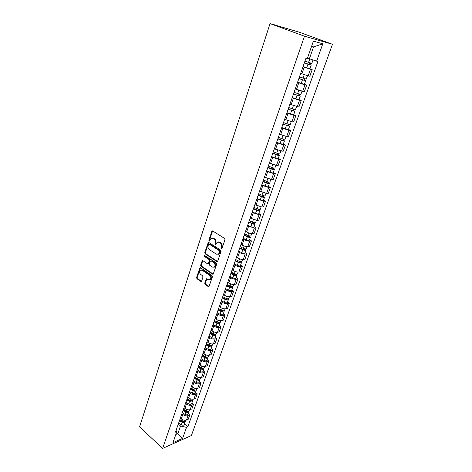 <?xml version="1.0" encoding="UTF-8"?>
<svg xmlns="http://www.w3.org/2000/svg" width="472" height="472" viewBox="0 0 472 472"><rect width="100%" height="100%" fill="white"/><g stroke="black" fill="none" stroke-linecap="round" stroke-linejoin="round"><path stroke-width="0.71" d="M221.303 248.897L221.964 248.614L224.979 239.705L224.589 238.443L212.671 230.955L212.04 230.961L208.842 240.195L209.108 241.068L209.55 241.062L211.043 238.33L213.084 238.319L214.064 238.944C215.285 239.912 215.686 241.245 215.279 242.938L214.896 244.077L215.161 244.956L215.615 244.95L217.108 242.23L219.203 242.207L220.194 242.838C221.427 243.823 221.84 245.169 221.421 246.868L221.032 248.018L221.303 248.897M204.718 283.153L205.09 284.392L208.305 286.628L208.972 286.64L212.418 276.828L212.04 275.577L200.547 267.766L199.916 267.76L196.576 277.501L196.942 278.722L200.759 281.377L201.65 281.023L202.984 277.017L202.618 275.784L200.706 274.474C199.343 273.028 199.249 271.601 200.417 270.19L202.122 270.208L209.68 275.359C211.061 276.798 211.167 278.232 210.005 279.66L208.235 279.648L206.317 278.769L204.718 283.153L205.332 283.035L205.703 284.268L209.043 286.575M162.645 448.4L139.541 426.889L270.037 23.6L304.481 36.208L162.645 448.4L191.402 435.526L332.459 44.274L299.041 32.12L272.952 24.456M216.795 261.517L217.728 261.128L221.026 251.381L220.648 250.119L208.86 242.531L208.229 242.531L204.771 252.591L205.143 253.824L216.795 261.517L217.509 261.476M216.689 264.202L213.185 274.173L212.518 274.167L201.007 266.367L200.641 265.14L202.24 260.697L202.871 260.703L207.532 263.824L208.441 263.441L209.35 260.727L208.978 259.482L204.105 256.255L204.04 255.116L216.312 262.951L216.689 264.202M270.037 23.6L275.424 25.181L273.005 24.296M304.481 36.208L332.459 44.274M300.67 73.378L308.139 75.898L310.493 69.242L303 66.711M310.493 69.242L312.181 69.614L309.927 68.717M308.139 75.898L309.827 76.246L312.181 69.614M304.428 84.293L306.647 85.22L304.959 84.901L297.525 82.399M295.236 88.954L304.334 91.739L306.647 85.22M299.018 99.604L301.207 100.56L299.513 100.3L292.144 97.822M289.891 104.271L298.935 106.967L301.207 100.56M293.702 114.666L295.861 115.64L294.162 115.439L286.852 112.985M284.64 119.328L291.926 121.77L293.625 121.947L295.861 115.64M288.475 129.475L290.604 130.478L288.899 130.331L281.642 127.9M279.471 134.136L286.699 136.555L288.404 136.679L290.604 130.478M283.33 144.043L285.43 145.069L283.725 144.975L276.527 142.573M274.385 148.704L281.56 151.099L283.265 151.176L285.43 145.069M278.268 158.38L280.338 159.43L278.627 159.383L271.488 157.005M269.382 163.041L276.498 165.406L278.214 165.43L280.338 159.43M273.288 172.481L275.335 173.554L273.618 173.554L266.532 171.2M264.462 177.142L271.524 179.484L273.241 179.46L275.335 173.554M268.385 186.357L270.403 187.455L268.686 187.502L261.659 185.172M259.618 191.012L266.627 193.337L268.344 193.266L270.403 187.455M263.565 200.016L265.553 201.131L263.836 201.225L256.862 198.918M254.856 204.671L261.807 206.972L263.529 206.854L265.553 201.131M258.815 213.462L260.78 214.601L259.063 214.736L252.142 212.453M250.166 218.111L257.063 220.389L258.786 220.229L260.78 214.601M254.142 226.696L256.084 227.852L254.361 228.035L247.493 225.769M245.546 231.345L246.608 231.988C248.685 233.127 250.614 233.664 252.39 233.599L254.119 233.398L256.084 227.852M249.54 239.729L251.458 240.903L249.729 241.127C247.953 241.216 246.03 240.685 243.971 239.534L242.915 238.885M241.003 244.372L242.047 245.027C244.101 246.177 246.018 246.708 247.794 246.602L249.523 246.366L251.458 240.903M245.009 252.561L246.903 253.753L245.174 254.019C243.399 254.137 241.487 253.617 239.452 252.455L238.407 251.794M236.525 257.199L237.558 257.859C239.587 259.028 241.493 259.547 243.269 259.411L244.997 259.128L246.903 253.753M240.549 265.199L242.419 266.409L240.69 266.709C238.909 266.863 237.015 266.356 235.003 265.175L233.97 264.509M232.118 269.831L233.138 270.503C235.144 271.683 237.032 272.191 238.808 272.019L240.537 271.701L242.419 266.409M236.153 277.642L238 278.869L236.271 279.206C234.495 279.4 232.607 278.899 230.619 277.707L229.604 277.029M227.775 282.268L228.784 282.952C230.767 284.15 232.643 284.645 234.419 284.439L236.147 284.085L238 278.869M231.823 289.902L233.646 291.147L231.917 291.519C230.141 291.743 228.271 291.253 226.3 290.05L225.297 289.36M223.498 294.522L224.495 295.212C226.454 296.422 228.324 296.906 230.094 296.676L231.823 296.28L233.646 291.147M227.557 301.98L229.362 303.236L227.628 303.649C225.858 303.903 223.999 303.419 222.052 302.204L221.061 301.508M219.285 306.593L220.271 307.296C222.212 308.511 224.064 308.989 225.834 308.723L227.563 308.299L229.362 303.236M223.356 313.88L225.138 315.148L223.403 315.597C221.633 315.88 219.787 315.408 217.863 314.181L216.884 313.479M215.138 318.488L216.111 319.196C218.023 320.423 219.869 320.895 221.639 320.6L223.368 320.14L225.138 315.148M219.22 325.603L220.973 326.889L219.244 327.367C217.474 327.68 215.639 327.22 213.739 325.981L212.772 325.267M211.049 330.205L212.011 330.919C213.904 332.164 215.733 332.618 217.503 332.3L219.232 331.804L220.973 326.889M215.138 337.161L216.872 338.459L215.143 338.967C213.379 339.309 211.55 338.855 209.668 337.604L208.712 336.884M207.019 341.752L207.969 342.471C209.839 343.728 211.662 344.176 213.427 343.828L215.155 343.303L216.872 338.459M211.12 348.548L212.831 349.858L211.102 350.401C209.338 350.767 207.527 350.324 205.662 349.062L204.718 348.336M203.048 353.133L203.987 353.858C205.839 355.121 207.645 355.563 209.409 355.186L211.143 354.631L212.831 349.858M207.155 359.77L208.848 361.098L207.119 361.67C205.355 362.059 203.556 361.623 201.715 360.354L200.783 359.623M199.131 364.349L200.057 365.086C201.892 366.355 203.692 366.791 205.45 366.384L207.184 365.8L208.848 361.098M203.249 370.839L204.925 372.172L203.19 372.774C201.432 373.193 199.644 372.762 197.821 371.488L196.901 370.744M195.272 375.405L196.193 376.149C198.004 377.429 199.792 377.854 201.55 377.423L203.279 376.809L204.925 372.172M199.396 381.742L201.054 383.093L199.32 383.724C197.567 384.167 195.786 383.748 193.986 382.462L193.072 381.712M191.467 386.302L192.375 387.052C194.169 388.344 195.945 388.763 197.703 388.308L199.432 387.665L201.054 383.093M195.597 392.498L197.237 393.86L195.508 394.515C193.756 394.987 191.986 394.568 190.198 393.276L189.302 392.521M187.72 397.052L188.617 397.808C190.393 399.106 192.157 399.513 193.909 399.035L195.638 398.368L197.237 393.86M191.85 403.106L193.473 404.474L191.744 405.159C189.992 405.649 188.234 405.247 186.47 403.943L185.579 403.182M184.021 407.649L184.906 408.41C186.664 409.714 188.417 410.121 190.169 409.619L191.897 408.923L193.473 404.474M188.163 413.56L189.762 414.941L188.033 415.655C186.287 416.168 184.54 415.773 182.794 414.457L181.909 413.696M180.375 418.098L181.254 418.865C182.988 420.18 184.735 420.576 186.481 420.05L188.204 419.331L189.762 414.941M307.49 58.038L309.39 58.77L313.561 46.887L311.579 46.35M175.832 434.464L177.861 433.585L180.51 426.027L186.523 427.372L182.617 438.37L172.958 442.671L176.858 431.532L175.478 432.128L305.85 58.546L307.201 58.87L313.402 41.129L322.801 43.79L316.635 61.154L309.39 58.77M186.523 427.372L187.85 426.806L317.927 61.466L316.635 61.154M176.552 432.411L182.617 438.37M180.51 426.027L178.292 424.062M184.517 423.88L187.85 426.806M176.858 431.532L176.929 427.962M322.801 43.79L313.561 46.887M221.875 248.785L221.645 247.936L222.035 246.785C222.448 245.086 222.041 243.747 220.807 242.761L220.194 242.838M218.247 241.888L220.807 242.761M212.176 238.006L214.677 238.867C215.899 239.841 216.3 241.168 215.893 242.862L215.728 244.838M212.618 230.926L209.462 240.124L209.668 240.95M208.795 242.496L205.385 252.502L205.757 253.735L217.409 261.417M219.793 251.694L219.521 250.815L209.19 244.142L208.547 244.425L208.158 245.617C207.757 247.287 208.152 248.614 209.356 249.588L216.388 254.172L218.506 254.154L219.793 251.694L220.4 251.605L220.135 250.726L219.521 250.815M209.108 244.101L209.804 244.065L220.135 250.726M218.005 254.414L219.114 254.066L219.999 252.809L219.386 252.898M220.4 251.605L219.999 252.809M202.795 260.656L201.255 265.04L201.627 266.267L213.244 274.12M208.235 263.777L209.055 263.346L209.963 260.632L209.592 259.388L204.724 256.166L204.105 256.255M204.535 255.151L204.724 256.166M212.418 267.093L214.188 267.099C215.391 265.642 215.291 264.19 213.881 262.739L211.173 260.939L210.252 261.323L209.344 264.043L209.715 265.288L212.418 267.093M213.857 267.282L214.801 266.993C216.005 265.541 215.899 264.09 214.494 262.644L213.881 262.739M211.013 260.863L211.786 260.845L214.494 262.644M206.86 278.716L205.332 283.035M209.71 279.831L210.612 279.548C211.78 278.12 211.668 276.686 210.288 275.247L209.68 275.359M201.326 269.919L202.736 270.102L210.288 275.247M200.464 267.718L197.19 277.388L197.556 278.61L201.479 281.324M304.369 62.782L311.19 65.142L309.909 68.764M304.34 62.87L311.19 65.142M303.065 66.522L309.903 68.782M309.957 62.953L309.378 64.587M304.942 61.142L311.803 63.401M310.653 63.165L310.145 64.623M298.9 78.458L305.655 80.812L304.399 84.37M298.859 78.582L305.655 80.812M297.608 82.169L304.393 84.394M304.411 78.706L303.856 80.281M299.449 76.883L306.263 79.095M305.107 78.912L304.635 80.246M293.519 93.875L300.216 96.217L298.982 99.71M293.466 94.022L300.216 96.217M292.239 97.551L298.971 99.74M298.959 94.194L298.422 95.71M294.05 92.353L300.812 94.53M299.649 94.394L299.224 95.609M288.233 109.032L292.097 110.56L293.897 110.713L294.864 111.368L293.655 114.796M288.168 109.209L294.864 111.368M286.958 112.678L293.643 114.832M293.596 109.421L293.082 110.879M288.74 107.569L295.454 109.699M294.286 109.61L293.897 110.713M283.029 123.941L286.852 125.487L288.663 125.576L289.607 126.266L288.416 129.635M282.958 124.142L289.607 126.266M281.766 127.558L288.404 129.67M288.321 124.396L287.832 125.8M283.519 122.531L286.97 123.924L290.186 124.62M289.012 124.578L288.663 125.576M277.908 138.603L281.69 140.166L283.224 140.491L282.781 140.143L283.507 140.19L284.427 140.921L283.265 144.231M277.831 138.833L281.241 140.243L284.427 140.921M276.657 142.19L280.061 143.606L283.247 144.273M283.141 139.128L282.663 140.479M278.386 137.246L281.796 138.656L285.005 139.299M283.82 139.305L283.507 140.19M272.875 153.028L276.616 154.609L278.144 154.91L277.713 154.539L278.445 154.568L279.341 155.341L278.191 158.592M272.786 153.282L276.161 154.71C277.831 155.359 278.893 155.565 279.341 155.341M271.636 156.586L274.999 158.014C276.669 158.663 277.725 158.869 278.179 158.633M278.037 153.612L277.583 154.916M273.335 151.724L276.71 153.146C278.386 153.789 279.442 154.002 279.89 153.783L279.908 153.736M278.716 153.783L278.445 154.568M267.925 167.224L271.624 168.817L273.146 169.1L272.727 168.71L273.453 168.716L274.332 169.525L273.205 172.717M267.825 167.501L271.164 168.941C272.816 169.59 273.872 169.784 274.332 169.525M266.692 170.752L270.019 172.191C271.671 172.84 272.727 173.035 273.188 172.764M273.022 167.867L272.58 169.118M268.361 165.967L271.701 167.401C273.359 168.05 274.415 168.244 274.875 167.991L274.887 167.943M273.695 168.032L273.453 168.716M263.051 181.189L266.709 182.8L268.226 183.059L267.819 182.652L268.55 182.635L269.4 183.484L268.297 186.623M262.945 181.49L266.243 182.947C267.884 183.596 268.94 183.773 269.4 183.484M261.83 184.688L265.122 186.145C266.757 186.794 267.807 186.971 268.273 186.67M268.084 181.897L267.659 183.095M263.47 179.98L266.774 181.431C268.421 182.08 269.471 182.263 269.937 181.974L269.954 181.921M268.757 182.05L268.55 182.635M258.255 194.93L261.877 196.558L263.388 196.794L262.987 196.37L263.718 196.34L264.55 197.219L263.464 200.305M258.137 195.26L261.405 196.724C263.028 197.379 264.078 197.544 264.55 197.219M257.039 198.405L260.296 199.874C261.919 200.523 262.969 200.688 263.441 200.358M263.223 195.697L262.821 196.848M258.656 193.768L261.93 195.237C263.553 195.886 264.603 196.051 265.075 195.732L265.093 195.679M263.895 195.845L263.718 196.34M253.535 208.459L257.116 210.099L258.621 210.317L258.231 209.881L258.969 209.828L259.777 210.742L258.709 213.769M253.411 208.813L256.644 210.288C258.255 210.943 259.299 211.09 259.777 210.742M252.331 211.904L255.553 213.391C257.157 214.04 258.202 214.188 258.685 213.828M258.444 209.279L258.054 210.388M253.924 207.344L257.157 208.819C258.768 209.474 259.812 209.627 260.296 209.279L260.314 209.22M259.11 209.42L258.969 209.828M248.886 221.781L252.431 223.433L253.93 223.628L253.552 223.173L254.29 223.103L255.081 224.047L254.024 227.026M248.756 222.147L251.954 223.639C253.547 224.294 254.591 224.43 255.081 224.047M247.694 225.197L250.88 226.69C252.473 227.345 253.517 227.48 254.007 227.091M253.735 222.654L253.364 223.716M249.257 220.707L252.461 222.194C254.06 222.849 255.098 222.985 255.588 222.607L255.612 222.548M254.396 222.79L254.29 223.103M244.307 234.891L247.818 236.555L249.316 236.732L248.945 236.26L249.682 236.177L250.449 237.15L249.417 240.077M244.172 235.28L247.34 236.785C248.921 237.44 249.959 237.558 250.449 237.15M243.127 238.283L246.284 239.788C247.859 240.443 248.897 240.561 249.393 240.148M249.104 235.817L248.744 236.832M244.667 233.858L247.835 235.363C249.422 236.012 250.461 236.142 250.951 235.734L250.974 235.67M239.805 247.8L243.281 249.476L244.767 249.635L244.407 249.151L245.145 249.045L245.894 250.054L244.88 252.933M239.658 248.207L242.797 249.723C244.36 250.378 245.393 250.49 245.894 250.054M238.631 251.163L241.752 252.679C243.316 253.334 244.348 253.44 244.856 253.004M244.537 248.773L244.195 249.753M240.148 246.809L243.286 248.325C244.856 248.98 245.888 249.086 246.39 248.655L246.413 248.585M235.369 260.509L238.808 262.202L240.289 262.338L239.941 261.842L240.679 261.718L241.41 262.757L240.413 265.588M235.215 260.939L238.319 262.467C239.87 263.122 240.903 263.217 241.41 262.757M234.2 263.854L237.298 265.376C238.844 266.037 239.876 266.131 240.384 265.659M240.047 261.535L239.717 262.473M235.699 259.565L238.802 261.087C240.36 261.742 241.387 261.842 241.894 261.382L241.924 261.311M230.997 273.034L234.407 274.728L235.882 274.851L235.54 274.344L236.236 274.214M230.843 273.483L233.911 275.011C235.451 275.672 236.478 275.754 236.991 275.27L236.295 274.22M229.84 276.35L232.902 277.884C234.442 278.539 235.463 278.622 235.982 278.126L236.012 278.055M235.622 274.102L235.31 274.999M231.315 272.126L234.389 273.654C235.929 274.315 236.956 274.397 237.469 273.913L237.499 273.837M226.696 285.365L230.065 287.07L231.54 287.177L231.203 286.657L231.669 286.557M226.53 285.831L229.575 287.371C231.097 288.032 232.118 288.103 232.643 287.59L232.077 286.598M225.545 288.657L228.578 290.197C230.1 290.858 231.121 290.929 231.646 290.41L231.675 290.333M231.268 286.48L230.967 287.336M226.997 284.492L230.041 286.038C231.569 286.693 232.59 286.769 233.109 286.256L233.138 286.18M222.454 297.513L225.793 299.23L227.262 299.319L227.209 298.723M222.288 297.997L225.297 299.549C226.808 300.204 227.828 300.269 228.354 299.732L227.893 298.782M221.315 300.776L224.318 302.334C225.828 302.989 226.843 303.048 227.374 302.505L227.404 302.428M226.973 298.676L226.69 299.49M222.749 296.681L225.758 298.227C227.274 298.888 228.295 298.953 228.82 298.416L228.849 298.333M218.276 309.479L221.586 311.207L223.049 311.278L222.843 310.706M218.105 309.98L221.085 311.544C222.583 312.198 223.598 312.252 224.129 311.691L223.757 310.782M217.149 312.724L220.123 314.281C221.616 314.942 222.631 314.989 223.167 314.429L223.197 314.34M222.749 310.682L222.471 311.467M218.56 308.682L221.539 310.246C223.038 310.901 224.058 310.954 224.589 310.399L224.619 310.31M214.164 321.273L217.439 323.007L218.896 323.066L218.607 322.523L218.318 323.261M213.981 321.792L216.937 323.361C218.418 324.016 219.433 324.058 219.97 323.473L219.663 322.6M213.043 324.494L215.987 326.063C217.468 326.718 218.477 326.76 219.02 326.17L219.049 326.081M214.43 320.512L217.385 322.081C218.872 322.736 219.881 322.777 220.418 322.199L220.453 322.111M210.111 332.896L213.35 334.636L214.801 334.678L214.618 334.206M209.922 333.427L212.848 335.002C214.317 335.663 215.326 335.692 215.869 335.091L215.615 334.241M208.996 336.088L211.91 337.663C213.379 338.324 214.388 338.353 214.931 337.745L214.966 337.651M210.364 332.17L213.291 333.739C214.76 334.4 215.769 334.43 216.312 333.834L216.347 333.739M206.111 344.348L209.326 346.1L210.772 346.123L210.654 345.711M205.922 344.896L208.819 346.477C210.276 347.138 211.279 347.156 211.828 346.531L211.621 345.711M205.007 347.516L207.892 349.103C209.35 349.764 210.353 349.776 210.907 349.15L210.937 349.056M206.352 343.651L209.255 345.233C210.713 345.893 211.721 345.917 212.264 345.292L212.3 345.203M202.175 355.634L205.355 357.392L206.795 357.404L206.73 357.044M201.975 356.201L204.842 357.788C206.293 358.449 207.291 358.454 207.845 357.811L207.68 357.009M201.072 358.785L203.939 360.372C205.379 361.033 206.382 361.039 206.937 360.39L206.966 360.295M202.405 354.973L205.273 356.561C206.724 357.221 207.727 357.233 208.276 356.59L208.311 356.496M198.287 366.762L201.444 368.526L202.877 368.526L202.848 368.213M198.087 367.34L200.93 368.933C202.364 369.594 203.361 369.594 203.922 368.933L203.786 368.148M197.202 369.889L200.034 371.482C201.467 372.142 202.464 372.142 203.025 371.476L203.054 371.375M198.511 366.13L201.355 367.729C202.789 368.39 203.786 368.39 204.346 367.723L204.382 367.629M194.464 377.73L197.585 379.506L199.013 379.217M194.257 378.32L197.072 379.925C198.494 380.585 199.491 380.574 200.051 379.889L199.945 379.128M193.378 380.833L196.187 382.438C197.609 383.099 198.6 383.087 199.166 382.397L199.202 382.296M194.67 377.134L197.491 378.733C198.913 379.394 199.91 379.382 200.47 378.703L200.506 378.603M190.688 388.544L193.785 390.326L195.219 390.067M190.476 389.152L193.266 390.757C194.676 391.418 195.668 391.4 196.234 390.698L196.157 389.949M189.614 391.624L192.399 393.235C193.803 393.896 194.794 393.872 195.361 393.17L195.396 393.064M190.889 387.978L193.679 389.583C195.089 390.244 196.081 390.226 196.647 389.524L196.682 389.424M186.965 399.206L190.033 400.993L191.479 400.763M186.753 399.825L189.514 401.442C190.918 402.103 191.903 402.073 192.47 401.353L192.417 400.622M185.897 402.268L188.658 403.884C190.057 404.545 191.042 404.51 191.608 403.79L191.65 403.684M187.154 398.669L189.921 400.28C191.325 400.94 192.31 400.917 192.877 400.197L192.918 400.097M183.295 409.726L186.34 411.519L187.779 411.307M183.077 410.357L185.815 411.973C187.207 412.634 188.186 412.593 188.759 411.861L188.723 411.142M182.233 412.764L184.971 414.381C186.357 415.041 187.337 415.006 187.915 414.263L187.95 414.156M183.472 409.212L186.216 410.829C187.608 411.49 188.588 411.454 189.166 410.723L189.201 410.616M179.679 420.092L182.688 421.891L184.127 421.708M179.454 420.735L182.168 422.357C183.549 423.018 184.522 422.977 185.101 422.222L185.083 421.52M178.623 423.113L181.337 424.735C182.711 425.396 183.685 425.349 184.263 424.593L184.304 424.481M179.844 419.614L182.564 421.236C183.944 421.897 184.924 421.85 185.496 421.101L185.537 420.989M190.169 409.619L191.744 405.159M193.909 399.035L195.508 394.515M197.703 388.308L199.32 383.724M201.55 377.423L203.19 372.774M205.45 366.384L207.119 361.67M209.409 355.186L211.102 350.401M213.427 343.828L215.143 338.967M217.503 332.3L219.244 327.367M221.639 320.6L223.403 315.597M225.834 308.723L227.628 303.649M230.094 296.676L231.917 291.519M234.419 284.439L236.271 279.206M238.808 272.019L240.69 266.709M243.269 259.411L245.174 254.019M247.794 246.602L249.729 241.127M252.39 233.599L254.361 228.035M257.063 220.389L259.063 214.736M261.807 206.972L263.836 201.225M266.627 193.337L268.686 187.502M271.524 179.484L273.618 173.554M276.498 165.406L278.627 159.383M281.56 151.099L283.725 144.975M286.699 136.555L288.899 130.331M291.926 121.77L294.162 115.439M297.242 106.737L299.513 100.3M302.646 91.45L304.959 84.901M186.481 420.05L188.033 415.655M181.254 418.865L182.794 414.457M184.906 408.41L186.47 403.943M188.617 397.808L190.198 393.276M192.375 387.052L193.986 382.462M196.193 376.149L197.821 371.488M200.057 365.086L201.715 360.354M203.987 353.858L205.662 349.062M207.969 342.471L209.668 337.604M212.011 330.919L213.739 325.981M216.111 319.196L217.863 314.181M220.271 307.296L222.052 302.204M224.495 295.212L226.3 290.05M228.784 282.952L230.619 277.707M233.138 270.503L235.003 265.175M237.558 257.859L239.452 252.455M242.047 245.027L243.971 239.534M246.608 231.988L248.561 226.412M251.24 218.742L253.222 213.078M255.948 205.29L257.96 199.538M260.727 191.626L262.768 185.779M265.583 177.737L267.659 171.796M270.521 163.625L272.633 157.583M275.536 149.282L277.683 143.14M280.633 134.697L282.817 128.455M285.82 119.876L288.038 113.528M291.094 104.802L293.348 98.347M296.451 89.474L298.747 82.907M301.903 73.88L304.239 67.207M222.035 246.785L221.421 246.868M219.81 242.13L219.203 242.207M215.509 244L214.896 244.077M215.893 242.862L215.279 242.938M214.677 238.867L214.064 238.944M213.698 238.248L213.084 238.319M209.462 240.124L208.842 240.195M212.359 231.315L211.745 231.38M221.645 247.936L221.032 248.018M205.757 253.735L205.143 253.824M205.385 252.502L204.771 252.591M208.559 242.862L207.945 242.938M209.804 244.065L209.19 244.142M213.132 274.061L212.518 274.167M201.627 266.267L201.007 266.367M201.255 265.04L200.641 265.14M202.594 260.992L201.975 261.087M209.055 263.346L208.441 263.441M209.963 260.632L209.35 260.727M209.592 259.388L208.978 259.482M211.786 260.845L211.173 260.939M206.677 279.023L206.063 279.135M202.736 270.102L202.122 270.208M201.373 281.265L200.759 281.377M197.556 278.61L196.942 278.722M197.19 277.388L196.576 277.501M200.27 268.037L199.656 268.137M208.919 286.504L208.305 286.628M205.703 284.268L205.09 284.392M307.945 64.198L306.664 67.85M309.803 58.906L308.552 62.469M302.422 79.927L301.16 83.514M304.239 74.753L303.018 78.222M296.994 95.385L295.755 98.919M298.758 90.353L297.578 93.716M291.655 110.59L290.433 114.059M293.372 105.693L292.233 108.944M286.404 125.54L285.206 128.956M288.079 120.773L286.97 123.924M281.241 140.243L280.061 143.606M282.87 135.611L281.796 138.656M276.161 154.71L274.999 158.014M277.743 150.202L276.71 153.146M271.164 168.941L270.019 172.191M272.704 164.551L271.701 167.401M266.243 182.947L265.122 186.145M267.742 178.676L266.774 181.431M261.405 196.724L260.296 199.874M262.863 192.57L261.93 195.237M256.644 210.288L255.553 213.391M258.06 206.246L257.157 208.819M251.954 223.639L250.88 226.69M253.334 219.704L252.461 222.194M247.34 236.785L246.284 239.788M248.685 232.956L247.835 235.363M242.797 249.723L241.752 252.679M244.101 246L243.286 248.325M238.319 262.467L237.298 265.376M239.593 258.839L238.802 261.087M233.911 275.011L232.902 277.884M235.15 271.488L234.389 273.654M229.575 287.371L228.578 290.197M230.778 283.943L230.041 286.038M225.297 299.549L224.318 302.334M226.471 296.209L225.758 298.227M221.085 311.544L220.123 314.281M222.223 308.293L221.539 310.246M216.937 323.361L215.987 326.063M218.046 320.199L217.385 322.081M214.477 334.182L214.229 334.89M212.848 335.002L211.91 337.663M213.922 331.934L213.291 333.739M210.429 345.669L210.193 346.348M208.819 346.477L207.892 349.103M209.863 343.492L209.255 345.233M206.447 356.997L206.217 357.64M204.842 357.788L203.939 360.372M205.863 354.879L205.273 356.561M202.517 368.16L202.299 368.768M200.93 368.933L200.034 371.482M201.922 366.107L201.355 367.729M198.641 379.163L198.435 379.742M197.072 379.925L196.187 382.438M198.033 377.175L197.491 378.733M194.824 390.014L194.629 390.562M193.266 390.757L192.399 393.235M194.204 388.084L193.679 389.583M191.06 400.71L190.877 401.224M189.514 401.442L188.658 403.884M190.428 398.84L189.921 400.28M187.343 411.254L187.172 411.743M185.815 411.973L184.971 414.381M186.705 409.448L186.216 410.829M183.685 421.655L183.519 422.115M182.168 422.357L181.337 424.735M183.03 419.903L182.564 421.236M212.577 230.908L212.04 230.961M208.742 242.472L208.229 242.531M219.114 254.066L218.506 254.154M202.718 260.627L202.24 260.697M208.795 263.73L208.176 263.824M204.382 255.069L204.04 255.116M214.801 266.993L214.188 267.099M206.777 278.687L206.317 278.769M210.612 279.548L210.005 279.66M200.376 267.683L199.916 267.76M313.019 59.962L311.797 63.419M307.449 75.738L306.251 79.119M301.95 91.302L300.806 94.553M296.546 106.613L295.442 109.728M291.23 121.664L290.174 124.655M286.002 136.467L284.988 139.34M280.864 151.028L279.89 153.783M275.807 165.347L274.875 167.991M270.828 179.443L269.937 181.974M265.931 193.313L265.075 195.732M261.11 206.96L260.296 209.279M256.367 220.394L255.588 222.607M251.7 233.616L250.951 235.734M247.104 246.638L246.39 248.655M242.578 259.452L241.894 261.382M236.991 275.27L235.982 278.126M238.118 272.078L237.469 273.913M232.643 287.59L231.646 290.41M233.728 284.51L233.109 286.256M228.354 299.732L227.374 302.505M229.404 296.752L228.82 298.416M224.129 311.691L223.167 314.429M225.144 308.818L224.589 310.399M219.97 323.473L219.02 326.17M220.949 320.7L220.418 322.199M215.869 335.091L214.931 337.745M216.813 332.412L216.312 333.834M211.828 346.531L210.907 349.15M212.742 343.952L212.264 345.292M207.845 357.811L206.937 360.39M208.724 355.322L208.276 356.59M203.922 368.933L203.025 371.476M204.765 366.532L204.346 367.723M200.051 379.889L199.166 382.397M200.865 377.582L200.47 378.703M196.234 390.698L195.361 393.17M197.019 388.474L196.647 389.524M192.47 401.353L191.608 403.79M193.225 399.212L192.877 400.197M188.759 411.861L187.915 414.263M189.49 409.802L189.166 410.723M185.101 422.222L184.263 424.593M185.803 420.239L185.496 421.101"/></g></svg>
